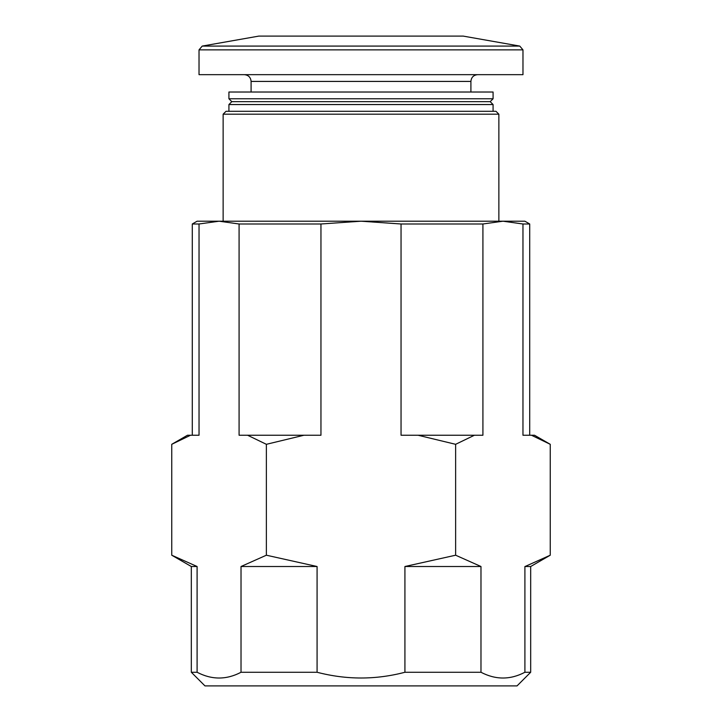 <?xml version="1.0" encoding="UTF-8"?>
<svg xmlns="http://www.w3.org/2000/svg" width="722" height="722" viewBox="0 0 722 722"><rect width="100%" height="100%" fill="white"/><g stroke="black" fill="none" stroke-linecap="round" stroke-linejoin="round"><path stroke-width="1.08" d="M239.081 223.991L219.064 221.203L524.894 221.203L529.713 223.991L522.963 223.991L502.936 221.203L482.919 223.991L401.044 223.991L361 221.203L320.956 223.991L239.081 223.991L239.081 435.24L247.583 435.24L266.373 444.31L266.373 555.209L241.022 566.508L241.022 672.263C226.437 679.934 211.79 679.934 197.097 672.263L191.321 672.263L204.958 685.9L517.042 685.9L530.679 672.263L530.679 566.508L550.254 555.209L525.372 566.373M189.254 435.736L190.545 435.24L187.467 435.24L171.746 444.31L190.545 435.24L199.037 435.24L199.037 223.991L219.064 221.203L199.037 223.991L192.287 223.991L197.106 221.203L219.064 221.203M223.134 221.203L223.134 114.193L498.866 114.193L498.866 221.203M223.134 114.193L226.031 111.296L495.969 111.296L498.866 114.193M228.919 111.296L228.919 104.555L493.081 104.555L493.081 111.296M228.919 104.555L231.807 101.658L490.193 101.658L493.081 104.555M228.919 98.77L493.081 98.77L493.081 92.019L228.919 92.019L228.919 98.77L231.807 101.658M251.094 92.019L251.094 81.415L470.906 81.415C471.304 77.317 473.56 75.061 477.657 74.664M244.343 74.664C248.44 75.061 250.696 77.317 251.094 81.415M199.028 49.872L199.028 74.664L522.972 74.664L522.972 49.872L519.777 46.082L202.223 46.082L199.028 49.872L522.972 49.872M202.223 46.082L258.81 36.1L463.19 36.1L519.777 46.082M171.746 444.31L171.746 555.209L197.097 566.508L197.097 672.263M401.044 223.991L401.044 435.24L418.038 435.24L455.627 444.31L455.627 555.209L404.925 566.508L480.978 566.508L455.627 555.209M266.373 444.31L303.962 435.24L320.956 435.24L320.956 223.991M404.925 566.508L404.925 672.263C375.765 679.916 346.479 679.916 317.075 672.263L317.075 566.508L266.373 555.209M522.963 223.991L522.963 435.24L531.455 435.24L550.254 444.31L550.254 555.209M455.627 444.31L474.417 435.24L482.919 435.24L482.919 223.991M530.679 566.508L524.903 566.508L524.903 672.263C510.31 679.934 495.671 679.934 480.978 672.263L480.978 566.508M241.022 672.263L317.075 672.263M241.022 566.508L317.075 566.508M524.903 672.263L530.679 672.263M191.321 672.263L191.321 566.508L197.097 566.508M404.925 672.263L480.978 672.263M531.455 435.24L534.533 435.24L550.254 444.31M418.038 435.24L474.417 435.24M247.583 435.24L303.962 435.24M490.193 101.658L493.081 98.77M470.906 92.019L470.906 81.415M191.321 566.508L171.746 555.209M192.287 435.24L192.287 223.991M529.713 435.24L529.713 223.991"/></g></svg>
